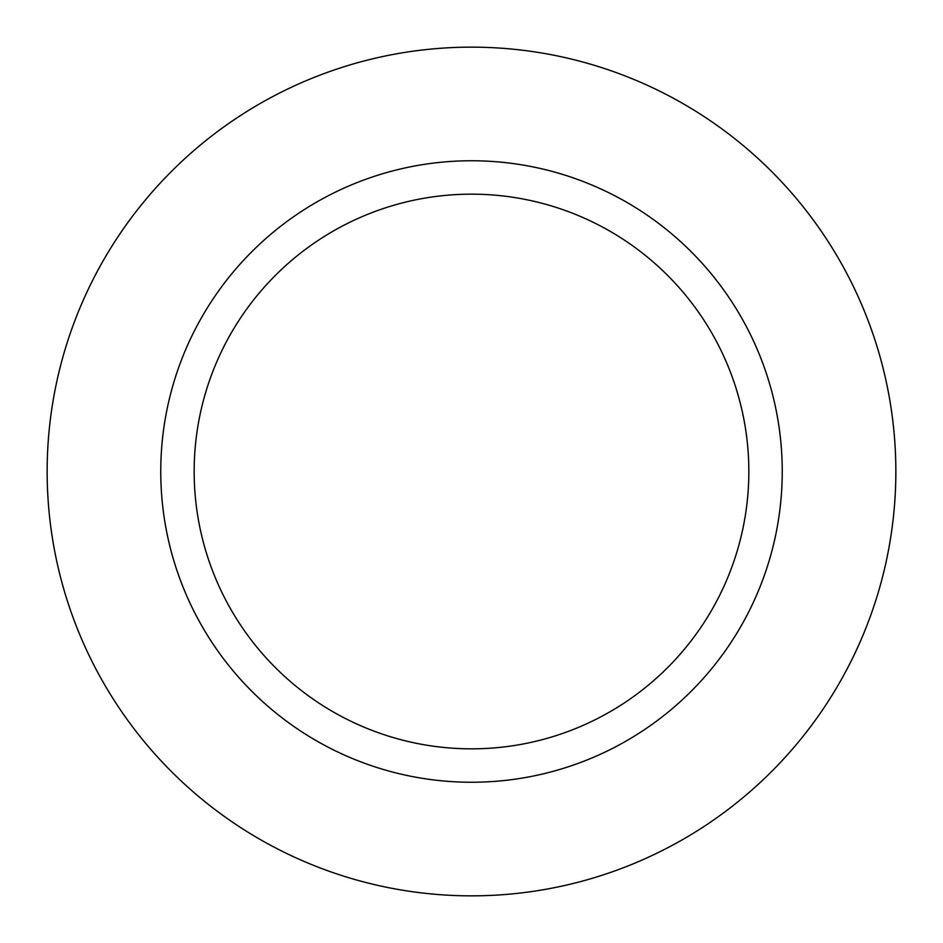 <?xml version="1.0" encoding="UTF-8"?>
<svg xmlns="http://www.w3.org/2000/svg" width="943" height="943" viewBox="0 0 943 943"><rect width="100%" height="100%" fill="white"/><g stroke="black" fill="none" stroke-linecap="round" stroke-linejoin="round"><path stroke-width="1.41" d="M471.5 47.15A424.35 424.35 0 0 1 895.85 471.5A424.35 424.35 0 0 1 471.5 895.85A424.35 424.35 0 0 1 47.15 471.5A424.35 424.35 0 0 1 471.5 47.15A424.35 424.35 0 0 1 895.85 471.5A424.35 424.35 0 0 1 471.5 895.85A424.35 424.35 0 0 1 47.15 471.5A424.35 424.35 0 0 1 471.5 47.15M471.5 160.758A310.742 310.742 0 0 1 782.242 471.5A310.742 310.742 0 0 1 471.5 782.242A310.742 310.742 0 0 1 160.758 471.5A310.742 310.742 0 0 1 471.5 160.758M471.5 194.164A277.336 277.336 0 0 1 748.836 471.5A277.336 277.336 0 0 1 471.5 748.836A277.336 277.336 0 0 1 194.164 471.5A277.336 277.336 0 0 1 471.5 194.164"/></g></svg>
